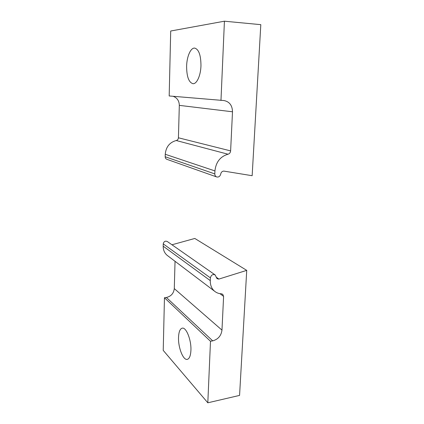 <?xml version="1.0" encoding="UTF-8"?>
<svg xmlns="http://www.w3.org/2000/svg" width="424" height="424" viewBox="0 0 424 424"><rect width="100%" height="100%" fill="white"/><g stroke="black" fill="none" stroke-linecap="round" stroke-linejoin="round"><path stroke-width="0.64" d="M178.531 337.35C178.78 331.86 180.014 328.796 182.225 328.16C186.184 326.968 191.452 340.053 190.917 350.367C190.625 355.763 189.417 358.762 187.286 359.372C183.131 360.517 178.054 347.346 178.531 337.35M210.288 280.614C210.187 285.082 211.608 288.611 214.544 291.203C216.505 292.82 218.795 293.689 221.418 293.806L222.759 294.309L223.602 296.397L221.975 330.121C221.19 335.766 218.106 339.343 212.716 340.864L166.393 297.468L164.459 297.733L163.224 350.388L207.813 402.8L239.565 395.406L246.731 270.369L218.789 279.103L217.014 278.642L215.175 274.948C212.763 273.989 211.173 274.964 210.405 277.884L210.288 280.614L163.192 246.201L163.245 243.895L210.405 277.884M246.731 270.369L194.807 238.458L171.969 244.775M212.716 340.864L210.489 341.262L207.813 402.8M167.893 255.895L167.083 255.28C164.48 253.006 163.182 249.98 163.192 246.201M214.989 274.816L167.337 241.542C165.222 240.662 163.86 241.452 163.245 243.895M166.393 297.468C171.073 296.355 173.708 293.397 174.291 288.606L175.038 261.301M218.911 279.082L216.134 277.132M164.459 297.733L210.489 341.262M200.965 65.768C200.695 75.62 196.784 84.1 193 83.698C188.802 82.484 186.677 76.675 186.613 66.261C186.809 56.625 190.641 47.631 194.674 48.092C198.819 49.316 200.912 55.21 200.965 65.768M166.786 159.286L216.59 176.914C218.556 177.37 219.913 176.506 220.66 174.322C220.983 172.398 222.012 171.317 223.745 171.079L252.153 175.711L260.808 24.661L224.423 21.2L170.702 31.016L169.181 95.962L223.957 100.546C229.474 101.659 232.326 105.406 232.5 111.788L230.619 150.896C230.418 152.661 229.548 153.769 228.011 154.219C220.284 156.514 215.922 162.085 214.931 170.925L214.804 173.904L165.196 156.758C165.228 157.977 165.758 158.82 166.786 159.286L166.923 159.334M228.011 154.219L176.236 140.524C169.605 142.353 165.943 146.937 165.249 154.278L214.931 170.925M176.236 140.524C177.555 140.164 178.287 139.252 178.424 137.789L179.315 105.364L232.5 111.788M173.109 96.301C177.105 97.753 179.172 100.774 179.315 105.364M165.196 156.758L165.249 154.278M216.59 176.914C215.403 176.373 214.809 175.372 214.804 173.904M224.423 21.2L220.973 100.451M219.966 293.662L223.602 296.397M221.975 330.121L174.291 288.606M230.619 150.896L178.424 137.789M214.544 291.203L167.083 255.28"/></g></svg>
